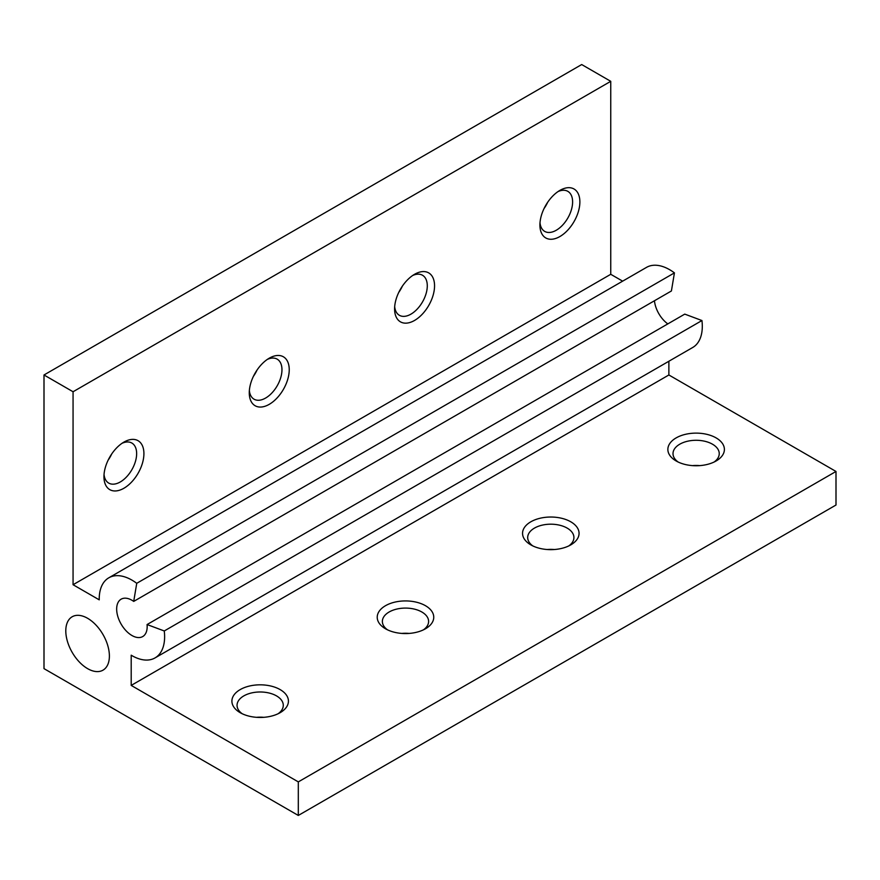 <?xml version="1.0" encoding="UTF-8"?>
<svg xmlns="http://www.w3.org/2000/svg" width="880" height="880" viewBox="0 0 880 880"><rect width="100%" height="100%" fill="white"/><g stroke="black" fill="none" stroke-linecap="round" stroke-linejoin="round"><path stroke-width="1.32" d="M87.593 618.288A30.822 17.798 -120 0 0 72.182 616.759A30.822 17.798 -120 0 0 67.452 641.465A30.822 17.798 -120 0 0 87.593 668.635A30.822 17.798 -120 0 0 103.015 670.153A30.822 17.798 -120 0 0 107.734 645.458A30.822 17.798 -120 0 0 87.593 618.288M298.309 815.452L298.309 781.891L131.197 685.41L131.197 655.193A46.244 26.697 -120 0 0 131.923 655.622A46.244 26.697 -120 0 0 155.045 657.91A46.244 26.697 -120 0 0 164.263 630.971L147.07 624.547A21.582 12.463 60 0 1 142.714 636.559A21.582 12.463 60 0 1 131.923 635.492A21.582 12.463 60 0 1 117.821 616.473A21.582 12.463 60 0 1 121.132 599.181A21.582 12.463 60 0 1 131.923 600.248A21.582 12.463 60 0 1 133.716 601.403L136.741 583.308A46.244 26.697 -120 0 0 108.801 577.819A46.244 26.697 -120 0 0 99.231 599.841L73.062 584.727L610.753 274.296L610.753 81.323L581.691 64.548L44 374.979L44 668.635L298.309 815.452L836 505.021L836 471.46L668.877 374.979L668.877 361.251M654.456 300.762A21.582 12.463 -120 0 0 667.81 323.895M155.045 657.91L692.725 347.479A46.244 26.697 60 0 0 701.943 320.54L684.761 314.116L147.07 624.547M676.148 460.977L676.148 460.977A28.259 16.313 180 0 1 676.148 437.899A28.259 16.313 180 0 1 716.111 437.899A28.259 16.313 180 0 1 716.111 460.977A28.259 16.313 180 0 1 676.148 460.977M714.109 462.022A23.122 13.343 0 0 0 719.246 453.64A23.122 13.343 0 0 0 712.481 444.202A23.122 13.343 0 0 0 687.28 441.298A23.122 13.343 0 0 0 673.013 453.64A23.122 13.343 0 0 0 678.15 462.022M559.889 190.399L559.889 190.399A28.259 16.313 -60 0 1 579.876 201.927A28.259 16.313 -60 0 1 559.889 236.544A28.259 16.313 -60 0 1 539.913 225.005A28.259 16.313 -60 0 1 559.889 190.399L559.889 190.399M540.001 222.75A23.122 13.354 120 0 0 544.698 231.396A23.122 13.354 120 0 0 556.259 230.252A23.122 13.354 120 0 0 571.362 209.88A23.122 13.354 120 0 0 567.82 191.345A23.122 13.354 120 0 0 557.986 191.598M692.516 465.619A23.122 13.343 180 0 1 699.743 465.619M547.69 202.246A23.122 13.354 -60 0 1 544.071 208.505M530.827 544.874L530.827 544.874A28.259 16.313 180 0 1 530.827 521.807A28.259 16.313 180 0 1 570.79 521.807A28.259 16.313 180 0 1 570.79 544.874A28.259 16.313 180 0 1 530.827 544.874M568.788 545.93A23.122 13.343 0 0 0 573.925 537.537A23.122 13.343 0 0 0 567.16 528.099A23.122 13.343 0 0 0 541.959 525.206A23.122 13.343 0 0 0 527.692 537.537A23.122 13.343 0 0 0 532.829 545.93M385.506 628.782L385.506 628.782A28.259 16.313 180 0 1 385.506 605.704A28.259 16.313 180 0 1 425.469 605.704A28.259 16.313 180 0 1 425.469 628.782A28.259 16.313 180 0 1 385.506 628.782M423.467 629.827A23.122 13.343 0 0 0 428.604 621.434A23.122 13.343 0 0 0 421.839 611.996A23.122 13.343 0 0 0 396.638 609.103A23.122 13.343 0 0 0 382.371 621.434A23.122 13.343 0 0 0 387.508 629.827M414.568 274.296L414.568 274.296A28.259 16.313 -60 0 1 434.555 285.835A28.259 16.313 -60 0 1 414.568 320.441A28.259 16.313 -60 0 1 394.592 308.902A28.259 16.313 -60 0 1 414.568 274.296L414.568 274.296M394.68 306.647A23.122 13.354 120 0 0 399.377 315.293A23.122 13.354 120 0 0 410.938 314.149A23.122 13.354 120 0 0 426.041 293.777A23.122 13.354 120 0 0 422.499 275.253A23.122 13.354 120 0 0 412.665 275.506M269.247 358.193L269.247 358.193A28.259 16.313 -60 0 1 289.234 369.732A28.259 16.313 -60 0 1 269.247 404.338A28.259 16.313 -60 0 1 249.271 392.81A28.259 16.313 -60 0 1 269.247 358.193L269.247 358.193M249.359 390.555A23.122 13.354 120 0 0 254.056 399.19A23.122 13.354 120 0 0 265.617 398.046A23.122 13.354 120 0 0 280.72 377.674A23.122 13.354 120 0 0 277.178 359.15A23.122 13.354 120 0 0 267.344 359.403M547.195 549.527A23.122 13.343 180 0 1 554.422 549.527M401.874 633.424A23.122 13.343 180 0 1 409.101 633.424M257.037 370.051A23.122 13.354 -60 0 1 253.429 376.31M402.369 286.143A23.122 13.354 -60 0 1 398.75 292.413M123.926 442.101L123.926 442.101A28.259 16.313 -60 0 1 143.913 453.629A28.259 16.313 -60 0 1 123.926 488.246A28.259 16.313 -60 0 1 103.95 476.707A28.259 16.313 -60 0 1 123.926 442.101L123.926 442.101M104.038 474.452A23.122 13.354 120 0 0 108.735 483.098A23.122 13.354 120 0 0 120.296 481.954A23.122 13.354 120 0 0 135.399 461.571A23.122 13.354 120 0 0 131.857 443.047A23.122 13.354 120 0 0 122.023 443.3M240.185 712.679L240.185 712.679A28.259 16.313 180 0 1 240.185 689.601A28.259 16.313 180 0 1 280.148 689.601A28.259 16.313 180 0 1 280.148 712.679A28.259 16.313 180 0 1 240.185 712.679M278.146 713.724A23.122 13.343 0 0 0 283.283 705.342A23.122 13.343 0 0 0 276.518 695.893A23.122 13.343 0 0 0 251.317 693A23.122 13.343 0 0 0 237.05 705.342A23.122 13.343 0 0 0 242.187 713.724M256.553 717.321A23.122 13.343 180 0 1 263.78 717.321M111.716 453.948A23.122 13.354 -60 0 1 108.108 460.207M131.197 685.41L668.877 374.979M622.644 281.16L610.753 274.296M73.062 584.727L73.062 391.754L44 374.979M73.062 391.754L610.753 81.323M298.309 781.891L836 471.46M108.801 577.819L646.492 267.388A46.244 26.697 60 0 1 674.432 272.877L671.407 290.972L133.716 601.403M674.432 272.877L136.741 583.308M701.943 320.54L164.263 630.971"/></g></svg>
